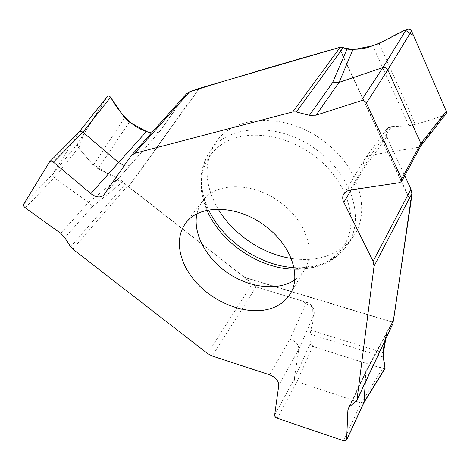 <?xml version="1.0" encoding="UTF-8"?>
<svg xmlns="http://www.w3.org/2000/svg" width="470" height="470" viewBox="0 0 470 470"><rect width="100%" height="100%" fill="white"/><g stroke="black" fill="none" stroke-linecap="round" stroke-linejoin="round"><path stroke-width="0.35" stroke-dasharray="2.35 1.76" d="M122.94 181.772L92.273 206.741L88.525 202.376L118.317 178.394L122.94 181.772L125.126 184.258L128.862 186.749L244.782 277.558L126.971 185.715L91.715 163.507L78.813 147.985L83.889 133.803C92.326 121.272 99.799 104.792 110.726 97.502M343.576 440.748L361.171 402.949L295.366 381.105L294.561 380.165L294.296 378.908L298.797 349.251C298.808 344.698 295.865 341.314 289.955 339.111L306.605 302.304L256.103 286.929L251.932 284.444L244.782 277.558L393.155 322.479M124.297 165.593C127.276 166.292 129.573 165.798 131.189 164.106L160.593 130.366L186.508 93.812M88.525 202.376L54.326 177.725L52.658 175.322L52.869 174.059L79.248 131.8M118.317 178.394L98.054 168.842L93.301 165.234L78.602 147.739L77.48 145.212L77.744 143.573L107.407 96.468L79.101 132L49.55 161.886M78.602 147.739L54.326 177.725L25.274 207.852M160.593 130.366L160.246 130.807C158.214 132.922 155.229 133.697 151.305 133.151M291.159 258.435C314.13 261.802 332.831 256.925 347.26 243.807L353.005 237.039C371.089 212.869 360.214 169.523 326.527 143.285C288.592 111.825 232.632 113.752 214.972 143.797C203.487 163.613 204.567 185.397 218.209 209.156M399.559 182.683L418.811 147.204L370.284 155.3L367.099 156.628L364.714 159.113C363.281 161.657 363.222 164.447 364.544 167.496L386.751 136.935L404.711 175.68M445.83 114.187L443.739 115.608L415.48 124.579L408.935 125.848L391.704 126.583L370.795 155.206L349.974 190.08M418.811 147.204L443.739 115.608M386.751 136.935C385.371 133.797 385.4 131.142 386.839 128.974L388.872 127.264L391.704 126.583M420.844 145.859L418.823 147.198M389.195 328.442L367.47 369.056L366.283 370.442L365.801 372.34L386.757 333.154L387.656 330.51L392.55 324.717M385.124 368.363L382.592 368.521L312.679 346.419L309.953 344.199L310.094 334.099L314.142 314.295L298.797 349.251L278.769 385.459M361.171 402.949L382.592 368.521M312.679 346.419L296.834 381.893L277.288 418.265M349.463 406.709L365.801 372.316L365.249 382.727M386.757 333.154L385.717 339.24M306.605 302.304C312.197 304.648 314.706 308.643 314.142 314.295M364.08 402.344L361.177 402.954M151.51 132.916L156.398 132.963L160.129 130.913L183.623 97.525L186.273 94.17L190.021 91.644M340.221 47.235L343.57 47.74M446.147 110.955L446.247 111.32M442.476 116.084L416.626 124.186L408.483 125.725L394.412 126.248L388.443 127.928L385.77 132.857L388.138 140.007L404.74 175.627M410.945 189.181L411.82 193.675M389.107 328.606L387.115 332.325M385.124 339.81L384.912 340.95M384.818 368.545L370.895 364.826L313.396 346.666L309.859 340.121L310.247 333.224L313.02 321.251L312.691 307.157L299.637 300.16L256.567 287.076L244.782 277.558M294.672 280.055L300.271 275.379L304.642 269.645C315.728 252.184 306.375 222.527 282.541 204.097C255.586 182.037 216.47 181.22 202.776 200.837L199.086 207.029L196.842 213.968M207.593 353.534L251.932 284.444M127.47 186.02L72.779 249.118M186.073 94.358L131.165 155.717M104.093 194.656L131.541 163.66M70.641 246.785L125.126 184.258M92.273 206.741L64.86 237.655M23.712 204.115L52.875 174.053L77.744 143.573M60.789 233.39L88.554 202.394M293.926 267.565C317.221 268.746 334.875 261.443 346.884 245.651C364.761 221.775 353.763 178.776 320.17 152.65C282.329 121.319 226.704 122.993 209.268 152.685C199.104 169.723 198.916 188.822 208.704 210.002M353.005 237.039L346.884 245.651C341.708 252.901 335.057 258.565 326.938 262.63C315.999 267.871 303.914 270.027 290.677 269.093C318.454 271.125 342.654 257.578 349.239 233.895C355.843 210.278 342.859 178.5 316.557 157.556C287.963 134.637 248.301 128.757 224.613 142.598C200.772 156.351 195.109 186.384 208.504 213.58C204.344 201.319 203.087 195.414 204.732 195.867C205.296 196.066 204.644 197.717 202.776 200.837L185.726 223.18M244.388 277.212L393.196 322.261M128.862 186.749L199.38 88.348M410.933 202.112L338.823 47.464M93.301 165.234L124.656 117.835M198.904 88.501L128.633 186.602M129.356 122.071L98.054 168.842M351.202 189.898L364.544 167.496M408.935 125.848L372.781 45.79M410.991 201.665L339.082 47.405M379.096 43.451L415.48 124.579M256.103 286.929L212.199 356.002M269.668 374.843L289.955 339.111M356.06 401.509L391.586 326.08M367.47 369.056L349.68 406.532M274.639 415.21L294.296 378.908L309.953 344.199M383.191 356.977L310.094 334.099M310.688 330.14L383.397 352.805M290.272 293.803L304.642 269.645C306.834 266.749 308.126 265.526 308.52 265.979C309.554 267.336 303.608 268.376 290.677 269.093M160.246 130.807L131.212 164.083M103.729 195.115L131.189 164.106M214.972 143.797L209.268 152.685C204.474 160.194 201.706 168.477 200.96 177.531C200.179 189.633 202.693 201.654 208.504 213.58M386.839 128.974L365.072 158.572M343.77 193.922L364.714 159.113M366.283 370.442L387.656 330.51M366.201 370.601L348.335 408.195"/><path stroke-width="0.7" d="M263.394 310.229C241.41 313.326 213.662 301.74 196.366 282.635C179.047 263.564 174.029 238.607 185.726 223.18C199.403 203.528 239.289 204.773 267.031 227.38C291.541 246.274 301.387 276.337 290.272 293.803C284.573 302.921 275.608 308.396 263.394 310.229M404.711 175.68L410.956 189.151L411.843 193.628L410.933 202.112L392.908 323.648L356.895 400.481L349.68 406.532L348.335 408.195L347.894 410.016L346.596 440.108L343.576 440.748L277.288 418.265L275.784 417.419L274.809 416.197L274.639 415.21L278.769 385.459C278.716 380.859 275.684 377.322 269.668 374.843L212.199 356.002L207.593 353.534L72.779 249.118L70.641 246.785L64.86 237.655L60.789 233.39L25.274 207.852L24.035 206.559L23.5 205.09L23.712 204.115L49.55 161.886L79.877 131.383L81.486 131.418L82.902 132.188L118.775 162.661L124.297 165.593M332.502 82.773L339.099 82.367L352.882 49.744L347.03 49.074L332.502 82.773L309.448 115.309L296.312 111.989L292.734 111.954L134.69 153.338L131.165 155.717L103.729 195.115C100.345 197.988 96.044 197.488 90.822 193.622L53.175 161.927L51.412 161.169L49.755 161.621M190.021 91.644C236.105 77.286 286.171 62.481 340.221 47.235L199.38 88.348L189.68 91.767L186.508 93.812L131.6 155.171M107.407 96.468L107.518 96.321C108.411 95.492 109.428 95.81 110.573 97.278L124.656 117.835L129.356 122.071L146.446 131.465L90.822 193.622M53.445 162.138L82.908 132.193L110.573 97.278M151.305 133.151L146.446 131.465M218.209 209.156C233.12 234.307 262.26 253.994 291.159 258.435M356.895 400.481L374.049 266.167L373.11 261.273L343.817 202.294L351.202 189.898M347.03 49.074L343.241 47.617L340.233 47.223L292.734 111.954M309.448 115.309L316.081 115.209L361.242 100.692C363.457 100.245 365.172 101.056 366.394 103.106L401.656 178.841L401.662 181.32L399.559 182.683L349.398 190.186L346.302 191.384L343.77 193.922C342.354 196.442 342.366 199.233 343.817 202.294M366.394 103.106L387.809 69.877L420.885 143.403L420.844 145.859L401.662 181.32M352.882 49.744L372.781 45.79L379.096 43.451L406.344 29.516C408.694 28.582 410.428 29.052 411.538 30.938L446.283 111.273L445.83 114.187L420.744 146.041M387.809 69.877L411.538 30.938M339.099 82.367L382.868 67.592C384.989 67.163 386.628 67.927 387.803 69.865M365.249 382.727L364.044 402.402M385.717 339.24L383.397 352.805L383.191 356.977L385.124 368.363L364.08 402.344M110.726 97.502C119.762 112.876 131.864 128.868 151.51 132.916M343.57 47.74C353.393 50.149 362.74 49.614 371.606 46.136C378.661 43.64 385.988 40.197 393.578 35.808L405.087 30.021L413.577 35.591L446.147 110.955M446.247 111.32C446.653 113.787 445.396 115.379 442.476 116.084M404.74 175.627L410.945 189.181M411.82 193.675L396.228 301.734C394.606 310.858 394.959 319.782 389.107 328.606M387.115 332.325L385.124 339.81M384.912 340.95C381.17 356.936 385.3 362.429 384.818 368.545M196.842 213.968C192.788 233.719 206.248 258.506 228.062 273.205C249.846 287.951 277.864 291.188 294.672 280.055M134.69 153.338L189.68 91.767M208.704 210.002C223.18 240.94 259.816 265.685 293.926 267.565M208.504 213.58C222.692 243.26 257.848 267.007 290.677 269.093M410.956 189.151L373.11 261.273M392.908 323.648L357.141 399.623M374.049 266.167L411.843 193.628M296.312 111.989L343.241 47.617M446.283 111.273L420.885 143.415L401.656 178.841M316.081 115.209L339.064 82.379M406.344 29.516L382.874 67.586L361.242 100.692M347.894 410.016L349.463 406.709M385.183 367.957L364.244 401.762L346.713 439.615M107.518 96.321L79.248 131.8M346.596 440.108L364.115 402.267"/></g></svg>
